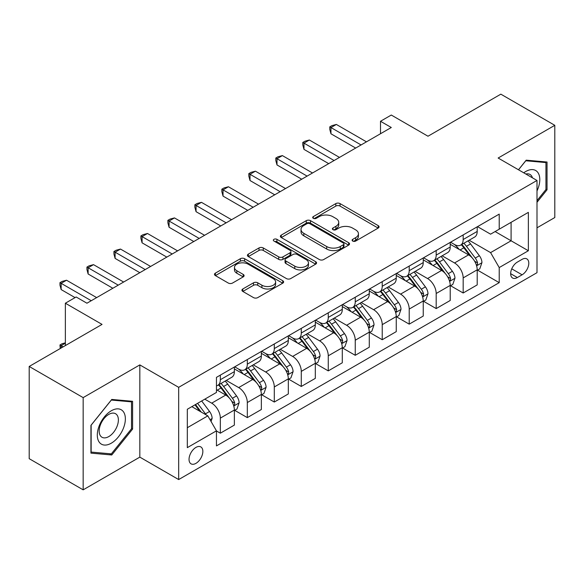 <?xml version="1.0" encoding="UTF-8"?>
<svg xmlns="http://www.w3.org/2000/svg" width="584" height="584" viewBox="0 0 584 584"><rect width="100%" height="100%" fill="white"/><g stroke="black" fill="none" stroke-linecap="round" stroke-linejoin="round"><path stroke-width="0.88" d="M352.714 241.068A2.095 1.212 0 0 0 355.678 241.068L378.191 228.067A2.993 1.73 0 0 0 379.067 226.847A2.993 1.73 0 0 0 378.191 225.621L340.056 203.604A2.993 1.73 0 0 0 335.815 203.604L313.309 216.598A2.095 1.212 0 0 0 312.695 217.46A2.095 1.212 0 0 0 313.309 218.314A2.095 1.212 0 0 0 316.272 218.314L319.185 216.635A9.585 5.533 0 0 1 332.749 216.635L335.924 218.467A9.585 5.533 0 0 1 338.735 222.38A9.585 5.533 0 0 1 335.924 226.293L333.011 227.979A2.095 1.212 0 0 0 332.398 228.833A2.095 1.212 0 0 0 333.011 229.687A2.095 1.212 0 0 0 335.975 229.687L338.888 228.008A9.585 5.533 0 0 1 352.451 228.008L355.627 229.841A9.585 5.533 0 0 1 358.437 233.753A9.585 5.533 0 0 1 355.627 237.673L352.714 239.352A2.095 1.212 0 0 0 352.101 240.207A2.095 1.212 0 0 0 352.714 241.068L352.714 239.352M195.947 463.353A9.767 5.643 120 0 0 202.327 454.746A9.767 5.643 120 0 0 200.83 446.921A9.767 5.643 120 0 0 195.947 447.402A9.767 5.643 120 0 0 189.566 456.009A9.767 5.643 120 0 0 191.063 463.842A9.767 5.643 120 0 0 195.947 463.353M242.805 288.985A2.993 1.73 0 0 0 241.929 290.212A2.993 1.73 0 0 0 242.805 291.431L253.507 297.606A2.993 1.73 0 0 0 257.741 297.606L282.744 283.174A2.993 1.73 0 0 0 283.62 281.955A2.993 1.73 0 0 0 282.744 280.729L244.608 258.712A2.993 1.73 0 0 0 240.367 258.712L215.365 273.144A2.993 1.73 0 0 0 214.489 274.37A2.993 1.73 0 0 0 215.365 275.59L228.293 283.05A2.993 1.73 0 0 0 232.527 283.05L243.229 276.874A2.993 1.73 0 0 0 244.105 275.655A2.993 1.73 0 0 0 243.229 274.429L236.819 270.728A8.015 4.628 0 0 1 234.476 267.457A8.015 4.628 0 0 1 239.418 263.18A8.015 4.628 0 0 1 248.156 264.187L273.261 278.678A8.015 4.628 0 0 1 275.611 281.955A8.015 4.628 0 0 1 270.662 286.226A8.015 4.628 0 0 1 261.924 285.226L257.741 282.809A2.993 1.73 0 0 0 253.507 282.809L242.805 288.985L242.805 291.431M536.995 227.818L554.8 217.54L554.8 125.319L500.838 94.163L427.984 136.225L391.295 115.041L380.498 121.268L391.295 127.502L86.943 303.213L76.146 296.986L65.357 303.213L65.357 345.589M83.162 397.616L83.162 489.837L139.824 457.126L139.824 364.905L83.162 397.616L29.2 366.46L102.047 324.397L65.357 303.213M139.824 364.905L178.675 387.338L536.995 180.463L536.995 272.684L178.675 479.559L178.675 387.338M554.8 125.319L498.137 158.03L536.995 180.463M319.397 259.566A2.993 1.73 0 0 0 323.638 259.566L348.633 245.134A2.993 1.73 0 0 0 349.517 243.908A2.993 1.73 0 0 0 348.633 242.688L310.498 220.664A2.993 1.73 0 0 0 306.264 220.664L281.262 235.104A2.993 1.73 0 0 0 280.386 236.323A2.993 1.73 0 0 0 281.262 237.549L319.397 259.566M274.787 241.52A2.095 1.212 0 0 1 276.918 241.812L276.918 239.323L315.688 261.705A2.993 1.73 0 0 1 316.564 262.931A2.993 1.73 0 0 1 315.688 264.151L290.686 278.59A2.993 1.73 0 0 1 286.452 278.59L248.317 256.573L248.317 254.12A2.993 1.73 0 0 0 247.433 255.347A2.993 1.73 0 0 0 248.317 256.573M248.317 254.12L259.011 247.944A2.993 1.73 0 0 1 263.253 247.944L278.721 256.872A2.993 1.73 0 0 0 282.955 256.872L290.051 252.777A2.993 1.73 0 0 0 290.934 251.558A2.993 1.73 0 0 0 290.051 250.332L273.954 241.031A2.095 1.212 0 0 1 273.334 240.177A2.095 1.212 0 0 1 274.633 239.06A2.095 1.212 0 0 1 276.918 239.323M83.162 489.837L29.2 458.681L29.2 366.46M522.096 259.347L517.351 262.092A9.461 5.46 120 0 0 511.168 270.428A9.461 5.46 120 0 0 512.621 278.013A9.461 5.46 120 0 0 517.351 277.546L522.096 274.801A9.461 5.46 120 0 0 528.279 266.465A9.461 5.46 120 0 0 526.826 258.88A9.461 5.46 120 0 0 522.096 259.347M477.522 226.636L490.582 234.177L499.218 229.191L499.218 214.109L216.452 377.366L216.452 392.441L187.311 409.267L187.311 447.651L216.452 430.831L216.452 445.906L499.218 282.656L499.218 267.574L490.582 252.617L469.12 240.228M499.218 229.191L528.359 212.364L528.359 250.748L499.218 267.574M139.824 457.126L178.675 479.559M380.498 121.268L380.498 133.729M495.115 231.556L511.088 240.783L511.088 222.336L528.359 212.364M490.582 252.617L511.088 240.783L528.359 250.748M187.311 427.714L207.816 415.874L191.844 406.654M216.452 430.956L220.336 433.197L220.336 418.115A12.213 7.052 -120 0 0 211.7 403.164L204.794 399.171M220.336 433.197L234.367 425.094L234.367 410.019A12.213 7.052 -120 0 0 225.731 395.061L216.452 389.703M234.688 410.326L247.317 417.618L247.317 402.537A12.213 7.052 -120 0 0 238.688 387.586L226.285 380.425M247.317 417.618L261.347 409.515L261.347 394.441A12.213 7.052 -120 0 0 252.711 379.483L234.367 368.891M261.676 394.748L274.298 402.04L274.298 386.958A12.213 7.052 -120 0 0 265.669 372.008L253.266 364.847M274.298 402.04L288.328 393.937L288.328 378.863A12.213 7.052 -120 0 0 279.7 363.905L261.347 353.313M288.657 379.169L301.278 386.462L301.278 371.387A12.213 7.052 -120 0 0 292.65 356.43L280.247 349.268M301.278 386.462L315.309 378.366L315.309 363.284A12.213 7.052 -120 0 0 306.68 348.327L288.328 337.734M315.637 363.598L328.266 370.884L328.266 355.809A12.213 7.052 -120 0 0 319.63 340.852L307.235 333.698M328.266 370.884L342.297 362.788L342.297 347.706A12.213 7.052 -120 0 0 333.661 332.749L315.309 322.156M342.618 348.02L355.247 355.306L355.247 340.231A12.213 7.052 -120 0 0 346.611 325.273L334.216 318.119M355.247 355.306L369.278 347.21L369.278 332.128A12.213 7.052 -120 0 0 360.642 317.17L342.297 306.578M369.599 332.442L382.228 339.727L382.228 324.653A12.213 7.052 -120 0 0 373.592 309.695L361.197 302.541M382.228 339.727L396.259 331.632L396.259 316.55A12.213 7.052 -120 0 0 387.623 301.599L369.278 291M396.58 316.864L409.209 324.149L409.209 309.075A12.213 7.052 -120 0 0 400.573 294.117L388.178 286.963M409.209 324.149L423.239 316.053L423.239 300.972A12.213 7.052 -120 0 0 414.603 286.021L396.259 275.429M423.561 301.286L436.19 308.578L436.19 293.497A12.213 7.052 -120 0 0 427.554 278.539L415.158 271.385M436.19 308.578L450.22 300.475L450.22 285.393A12.213 7.052 -120 0 0 441.584 270.443L423.239 259.851M450.541 285.707L463.17 293L463.17 277.918A12.213 7.052 -120 0 0 454.534 262.961L442.139 255.807M463.17 293L477.201 284.897L477.201 269.815A12.213 7.052 -120 0 0 468.565 254.865L450.22 244.273M450.541 242.214L454.534 244.521A12.213 7.052 -120 0 0 460.645 245.127A12.213 7.052 -120 0 0 463.17 239.535L463.17 234.921M423.561 257.792L427.554 260.099A12.213 7.052 -120 0 0 433.664 260.705A12.213 7.052 -120 0 0 436.19 255.113L436.19 250.499M396.58 273.37L400.573 275.677A12.213 7.052 -120 0 0 406.676 276.276A12.213 7.052 -120 0 0 409.209 270.691L409.209 266.078M369.599 288.949L373.592 291.255A12.213 7.052 -120 0 0 379.695 291.854A12.213 7.052 -120 0 0 382.228 286.269L382.228 281.656M342.618 304.527L346.611 306.826A12.213 7.052 -120 0 0 352.714 307.432A12.213 7.052 -120 0 0 355.247 301.848L355.247 297.234M315.637 320.105L319.63 322.404A12.213 7.052 -120 0 0 325.733 323.01A12.213 7.052 -120 0 0 328.266 317.426L328.266 312.812M288.657 335.676L292.65 337.983A12.213 7.052 -120 0 0 298.752 338.589A12.213 7.052 -120 0 0 301.278 332.997L301.278 328.391M261.676 351.254L265.669 353.561A12.213 7.052 -120 0 0 271.772 354.167A12.213 7.052 -120 0 0 274.298 348.575L274.298 343.969M234.688 366.832L238.688 369.139A12.213 7.052 -120 0 0 244.791 369.745A12.213 7.052 -120 0 0 247.317 364.153L247.317 359.547M477.522 270.129L499.218 282.656M460.645 245.127L474.675 237.024A12.213 7.052 -120 0 0 477.201 231.432L477.201 226.826M433.664 260.705L447.687 252.602A12.213 7.052 -120 0 0 450.22 247.01L450.22 242.404M406.676 276.276L420.706 268.18A12.213 7.052 -120 0 0 423.239 262.588L423.239 257.975M379.695 291.854L393.726 283.758A12.213 7.052 -120 0 0 396.259 278.166L396.259 273.553M352.714 307.432L366.745 299.337A12.213 7.052 -120 0 0 369.278 293.745L369.278 289.131M325.733 323.01L339.764 314.915A12.213 7.052 -120 0 0 342.297 309.323L342.297 304.709M298.752 338.589L312.783 330.493A12.213 7.052 -120 0 0 315.309 324.901L315.309 320.287M271.772 354.167L285.802 346.064A12.213 7.052 -120 0 0 288.328 340.479L288.328 335.866M244.791 369.745L258.822 361.642A12.213 7.052 -120 0 0 261.347 356.058L261.347 351.444M216.452 385.82A12.213 7.052 -120 0 0 217.81 385.323L231.841 377.22A12.213 7.052 -120 0 0 234.367 371.636L234.367 367.022M217.81 385.323A12.213 7.052 -120 0 0 220.336 379.731L220.336 375.125M207.816 415.874L216.452 430.831M536.995 202.29L547.033 189.8L547.033 162.031L526.199 160.169L518.475 169.776M90.936 453.126L111.763 454.987L132.59 429.072L132.59 401.303L111.763 399.441L90.936 425.356L90.936 453.126M545.952 189.179L547.033 189.8M131.517 428.452L132.59 429.072M109.566 453.717L111.763 454.987M353.554 241.36L355.627 240.163A9.585 5.533 0 0 0 358.437 236.25L358.437 233.753M338.735 222.38L338.735 224.876A9.585 5.533 0 0 1 335.924 228.789L333.851 229.987M378.155 228.088L340.056 206.094A2.993 1.73 0 0 0 335.815 206.094L314.148 218.606M348.597 245.156L310.498 223.161A2.993 1.73 0 0 0 306.264 223.161L281.298 237.571M343.341 244.769A2.095 1.212 0 0 0 343.954 243.908A2.095 1.212 0 0 0 343.341 243.053L309.863 223.723A2.095 1.212 0 0 0 306.899 223.723L303.826 225.497A9.585 5.533 0 0 0 301.016 229.417A9.585 5.533 0 0 0 303.826 233.33L326.704 246.543A9.585 5.533 0 0 0 340.268 246.543L343.341 244.769L343.341 247.258A2.095 1.212 0 0 0 343.954 246.404L343.954 243.908M301.016 229.417L301.016 231.906A9.585 5.533 0 0 0 303.826 235.819L303.826 233.33M343.341 247.258L340.268 249.032A9.585 5.533 0 0 1 326.704 249.032L303.826 235.819M248.353 256.595L259.011 250.441L259.011 247.944M290.934 251.558L290.934 254.047A2.993 1.73 0 0 1 290.051 255.274L282.955 259.369A2.993 1.73 0 0 1 278.721 259.369L263.253 250.441A2.993 1.73 0 0 0 259.011 250.441M276.918 241.812L315.652 264.18M294.767 266.143A8.015 4.628 0 0 0 303.505 267.143A8.015 4.628 0 0 0 308.454 262.873A8.015 4.628 0 0 0 306.104 259.595L297.256 254.493A2.993 1.73 0 0 0 293.022 254.493L285.919 258.588A2.993 1.73 0 0 0 285.043 259.814A2.993 1.73 0 0 0 285.919 261.033L294.767 266.143L294.767 268.633A8.015 4.628 0 0 0 303.505 269.64A8.015 4.628 0 0 0 308.454 265.362L308.454 262.873M285.043 259.814L285.043 262.304A2.993 1.73 0 0 0 285.919 263.53L285.919 261.033M294.767 268.633L285.919 263.53M275.611 281.955L275.611 284.444A8.015 4.628 0 0 1 270.662 288.722A8.015 4.628 0 0 1 261.924 287.715L257.741 285.299A2.993 1.73 0 0 0 253.507 285.299L242.849 291.452M234.476 267.457L234.476 269.947A8.015 4.628 0 0 0 236.819 273.224L236.819 270.728M243.192 276.896L236.819 273.224M282.707 283.196L244.608 261.201A2.993 1.73 0 0 0 240.367 261.201L215.408 275.611M477.201 270.319L479.792 268.822L481.946 262.588A8.088 4.672 -120 0 0 479.369 255.704L470.551 243.929A23.353 13.483 -120 0 0 468.003 240.878M459.228 249.47A23.353 13.483 -120 0 0 454.447 244.47M476.464 265.362L477.405 264.348L477.581 262.931A8.088 4.672 -120 0 0 475.266 258.07L466.448 246.295A23.353 13.483 -120 0 0 463.9 243.243M461.725 244.499A19.381 11.191 60 0 1 464.908 248.112L472.368 258.077M461.309 244.74A23.353 13.483 60 0 1 463.857 247.791L469.719 255.617M361.073 144.949L330.96 127.56L336.355 124.443L366.467 141.832M355.678 148.059L330.96 133.794L330.96 127.56L329.777 126.874L331.931 125.633L336.355 124.443M330.96 133.794L329.777 129.371L329.777 126.874M450.22 285.897L452.812 284.401L454.965 278.166A8.088 4.672 -120 0 0 452.388 271.275L443.57 259.508A23.353 13.483 -120 0 0 441.015 256.456M432.248 265.048A23.353 13.483 -120 0 0 427.466 260.048M449.483 280.94L450.425 279.926L450.6 278.51A8.088 4.672 -120 0 0 448.286 273.648L439.467 261.873A23.353 13.483 -120 0 0 436.92 258.822M434.744 260.077A19.381 11.191 60 0 1 437.927 263.691L445.388 273.655M434.328 260.318A23.353 13.483 60 0 1 436.876 263.369L442.738 271.195M423.239 301.468L425.831 299.979L427.984 293.745A8.088 4.672 -120 0 0 425.407 286.853L416.582 275.086A23.353 13.483 -120 0 0 414.034 272.034M405.267 280.627A23.353 13.483 -120 0 0 400.485 275.626M422.502 296.519L423.444 295.504L423.619 294.088A8.088 4.672 -120 0 0 421.305 289.226L412.486 277.451A23.353 13.483 -120 0 0 409.939 274.4M407.763 275.655A19.381 11.191 60 0 1 410.946 279.269L418.407 289.233M407.347 275.896A23.353 13.483 60 0 1 409.895 278.948L415.757 286.773M396.259 317.046L398.85 315.557L401.004 309.323A8.088 4.672 -120 0 0 398.419 302.432L389.601 290.664A23.353 13.483 -120 0 0 387.053 287.605M378.286 296.205A23.353 13.483 -120 0 0 373.504 291.204M395.521 312.097L396.463 311.075L396.638 309.666A8.088 4.672 -120 0 0 394.324 304.804L385.506 293.029A23.353 13.483 -120 0 0 382.951 289.978M380.783 291.233A19.381 11.191 60 0 1 383.965 294.847L391.426 304.812M380.366 291.474A23.353 13.483 60 0 1 382.914 294.526L388.776 302.351M334.092 160.527L303.979 143.138L309.374 140.021L339.486 157.41M328.697 163.637L303.979 149.373L303.979 143.138L302.789 142.452L304.95 141.211L309.374 140.021M303.979 149.373L302.789 144.949L302.789 142.452M307.111 176.105L276.998 158.717L282.393 155.6L312.506 172.988M301.716 179.215L276.998 164.951L276.998 158.717L275.809 158.03L277.969 156.782L282.393 155.6M276.998 164.951L275.809 160.527L275.809 158.03M280.13 191.676L250.018 174.295L255.412 171.178L285.525 188.566M274.728 194.793L250.018 180.529L250.018 174.295L248.828 173.609L250.989 172.36L255.412 171.178M250.018 180.529L248.828 176.105L248.828 173.609M369.278 332.624L371.862 331.128L374.023 324.901A8.088 4.672 -120 0 0 371.439 318.01L362.62 306.235A23.353 13.483 -120 0 0 360.072 303.184M351.305 311.783A23.353 13.483 -120 0 0 346.524 306.775M368.541 327.675L369.482 326.653L369.657 325.244A8.088 4.672 -120 0 0 367.343 320.382L358.518 308.608A23.353 13.483 -120 0 0 355.97 305.556M353.802 306.812A19.381 11.191 60 0 1 356.985 310.425L364.445 320.39M353.386 307.053A23.353 13.483 60 0 1 355.933 310.104L361.795 317.93M253.149 207.254L223.037 189.873L228.432 186.756L258.544 204.144M247.747 210.371L223.037 196.107L223.037 189.873L221.847 189.187L224.008 187.938L228.432 186.756M223.037 196.107L221.847 191.676L221.847 189.187M536.995 190.931A19.841 11.454 120 0 0 537.915 172.579A19.841 11.454 120 0 0 523.753 172.82M532.447 177.843A13.585 7.84 120 0 0 531.535 175.872A13.585 7.84 120 0 0 530.002 174.455A13.585 7.84 120 0 0 525.848 174.032M525.724 160.761L545.952 162.586L545.952 189.493L536.995 200.641M544.609 161.812L545.952 162.586M518.519 169.798L525.768 160.782M111.332 410.764A19.841 11.454 120 0 0 97.302 435.065A19.841 11.454 120 0 0 111.332 443.168A19.841 11.454 120 0 0 125.363 418.867A19.841 11.454 120 0 0 111.332 410.764M108.777 414.399A13.585 7.84 120 0 0 99.9 426.371A13.585 7.84 120 0 0 101.988 437.255A13.585 7.84 120 0 0 108.777 436.584A13.585 7.84 120 0 0 117.654 424.612A13.585 7.84 120 0 0 115.566 413.727A13.585 7.84 120 0 0 108.777 414.399M131.517 428.766L111.332 453.877L91.148 452.074L91.148 425.159L111.332 400.055L131.517 401.858L131.517 428.766M130.174 401.084L131.517 401.858M342.297 348.203L344.881 346.706L347.042 340.479A8.088 4.672 -120 0 0 344.458 333.588L335.639 321.813A23.353 13.483 -120 0 0 333.092 318.762M324.317 327.361A23.353 13.483 -120 0 0 319.543 322.353M341.56 343.253L342.494 342.231L342.677 340.822A8.088 4.672 -120 0 0 340.355 335.953L331.537 324.186A23.353 13.483 -120 0 0 328.989 321.134M326.821 322.39A19.381 11.191 60 0 1 329.997 326.003L337.464 335.968M326.398 322.631A23.353 13.483 60 0 1 328.945 325.682L334.814 333.508M226.161 222.832L196.056 205.451L201.451 202.334L231.563 219.723M220.767 225.95L196.056 211.678L196.056 205.451L194.866 204.765L197.027 203.517L201.451 202.334M196.056 211.678L194.866 207.254L194.866 204.765M315.309 363.781L317.9 362.284L320.061 356.058A8.088 4.672 -120 0 0 317.477 349.166L308.659 337.391A23.353 13.483 -120 0 0 306.111 334.34M297.336 342.939A23.353 13.483 -120 0 0 292.555 337.932M314.572 358.824L315.513 357.809L315.696 356.401A8.088 4.672 -120 0 0 313.374 351.531L304.556 339.764A23.353 13.483 -120 0 0 302.008 336.712M299.833 337.961A19.381 11.191 60 0 1 303.016 341.582L310.484 351.546M299.417 338.202A23.353 13.483 60 0 1 301.964 341.253L307.834 349.086M199.181 238.411L169.075 221.029L174.47 217.912L204.582 235.294M193.786 241.528L169.075 227.256L169.075 221.029L167.885 220.343L170.046 219.095L174.47 217.912M169.075 227.256L167.885 222.832L167.885 220.343M288.328 379.359L290.92 377.863L293.08 371.636A8.088 4.672 -120 0 0 290.496 364.744L281.678 352.97A23.353 13.483 -120 0 0 279.13 349.918M270.356 358.518A23.353 13.483 -120 0 0 265.574 353.51M287.591 374.402L288.532 373.388L288.708 371.979A8.088 4.672 -120 0 0 286.394 367.11L277.575 355.342A23.353 13.483 -120 0 0 275.027 352.291M272.852 353.539A19.381 11.191 60 0 1 276.035 357.16L283.503 367.124M272.436 353.78A23.353 13.483 60 0 1 274.984 356.831L280.853 364.664M172.2 253.989L142.087 236.608L147.489 233.49L177.602 250.872M166.805 257.106L142.087 242.834L142.087 236.608L140.905 235.921L143.065 234.673L147.489 233.49M142.087 242.834L140.905 238.411L140.905 235.921M261.347 394.937L263.939 393.441L266.1 387.214A8.088 4.672 -120 0 0 263.515 380.323L254.697 368.548A23.353 13.483 -120 0 0 252.149 365.496M243.375 374.096A23.353 13.483 -120 0 0 238.593 369.088M260.61 389.981L261.552 388.966L261.727 387.557A8.088 4.672 -120 0 0 259.413 382.688L250.594 370.913A23.353 13.483 -120 0 0 248.047 367.862M245.871 369.117A19.381 11.191 60 0 1 249.054 372.738L256.522 382.702M245.455 369.358A23.353 13.483 60 0 1 248.003 372.409L253.865 380.242M145.219 269.567L115.106 252.186L120.508 249.069L150.614 266.45M139.824 272.684L115.106 258.413L115.106 252.186L113.924 251.5L116.077 250.251L120.508 249.069M115.106 258.413L113.924 253.989L113.924 251.5M234.367 410.516L236.958 409.019L239.119 402.785A8.088 4.672 -120 0 0 236.535 395.901L227.716 384.126A23.353 13.483 -120 0 0 225.168 381.075M233.629 405.559L234.571 404.544L234.746 403.135A8.088 4.672 -120 0 0 232.432 398.266L223.614 386.491A23.353 13.483 -120 0 0 221.066 383.44M218.891 384.695A19.381 11.191 60 0 1 222.073 388.316L229.534 398.281M218.474 384.936A23.353 13.483 60 0 1 221.022 387.988L226.884 395.813M118.238 285.145L88.126 267.764L93.52 264.647L123.633 282.028M112.843 288.262L88.126 273.991L88.126 267.764L86.943 267.078L89.096 265.829L93.52 264.647M88.126 273.991L86.943 269.567L86.943 267.078M211.058 421.48L212.131 418.363A8.088 4.672 -120 0 0 209.554 411.479L201.684 400.974M206.188 414.932A8.088 4.672 -120 0 0 205.451 413.844L197.582 403.34M195.552 404.508L201.21 412.056M194.99 404.836L199.786 411.238M65.357 343.217L61.145 345.648L63.196 346.83M60.247 348.538L59.962 344.962L62.116 343.721L65.357 342.852M59.962 344.962L61.145 345.648L61.145 348.013M91.257 300.724L61.145 283.335L66.54 280.225L96.652 297.606M75.066 297.606L61.145 289.569L61.145 283.335L59.962 282.656L62.116 281.408L66.54 280.225M61.145 289.569L59.962 285.145L59.962 282.656M211.7 403.164L225.731 395.061M238.688 387.586L252.711 379.483M265.669 372.008L279.7 363.905M292.65 356.43L306.68 348.327M319.63 340.852L333.661 332.749M346.611 325.273L360.642 317.17M373.592 309.695L387.623 301.599M400.573 294.117L414.603 286.021M427.554 278.539L441.584 270.443M454.534 262.961L468.565 254.865M463.17 239.535L477.201 231.432M463.17 277.918L477.201 269.815M436.19 293.497L450.22 285.393M436.19 255.113L450.22 247.01M409.209 309.075L423.239 300.972M409.209 270.691L423.239 262.588M382.228 324.653L396.259 316.55M382.228 286.269L396.259 278.166M355.247 340.231L369.278 332.128M355.247 301.848L369.278 293.745M328.266 355.809L342.297 347.706M328.266 317.426L342.297 309.323M301.278 371.387L315.309 363.284M301.278 332.997L315.309 324.901M274.298 386.958L288.328 378.863M274.298 348.575L288.328 340.479M247.317 402.537L261.347 394.441M247.317 364.153L261.347 356.058M220.336 418.115L234.367 410.019M220.336 379.731L234.367 371.636M511.745 268.83L522.096 274.801M510.657 273.684L517.351 277.546M355.627 240.163L355.627 237.673M333.011 229.687L333.011 227.979M335.924 228.789L335.924 226.293M313.309 218.314L313.309 216.598M335.815 206.094L335.815 203.604M340.056 206.094L340.056 203.604M378.191 228.067L378.191 225.621M281.262 237.549L281.262 235.104M306.264 223.161L306.264 220.664M310.498 223.161L310.498 220.664M348.633 245.134L348.633 242.688M326.704 249.032L326.704 246.543M340.268 249.032L340.268 246.543M263.253 250.441L263.253 247.944M278.721 259.369L278.721 256.872M282.955 259.369L282.955 256.872M290.051 255.274L290.051 252.777M315.688 264.151L315.688 261.705M253.507 285.299L253.507 282.809M257.741 285.299L257.741 282.809M261.924 287.715L261.924 285.226M243.229 276.874L243.229 274.429M215.365 275.59L215.365 273.144M240.367 261.201L240.367 258.712M244.608 261.201L244.608 258.712M282.744 283.174L282.744 280.729M476.595 265.808L481.895 262.749M466.448 246.295L470.551 243.929M460.09 249.967L463.857 247.791M475.266 258.07L479.369 255.704M474.624 261.231L477.581 262.931M449.614 281.386L454.914 278.32M439.467 261.873L443.57 259.508M433.109 265.545L436.876 263.369M448.286 273.648L452.388 271.275M447.643 276.801L450.6 278.51M422.634 296.957L427.933 293.898M412.486 277.451L416.582 275.086M406.121 281.123L409.895 278.948M421.305 289.226L425.407 286.853M420.662 292.38L423.619 294.088M395.653 312.535L400.952 309.476M385.506 293.029L389.601 290.664M379.14 296.701L382.914 294.526M394.324 304.804L398.419 302.432M393.682 307.958L396.638 309.666M368.672 328.113L373.972 325.054M358.518 308.608L362.62 306.235M352.159 312.279L355.933 310.104M367.343 320.382L371.439 318.01M366.701 323.536L369.657 325.244M341.691 343.691L346.991 340.633M331.537 324.186L335.639 321.813M325.178 327.858L328.945 325.682M340.355 335.953L344.458 333.588M339.72 339.114L342.677 340.822M314.71 359.269L320.01 356.211M304.556 339.764L308.659 337.391M298.198 343.436L301.964 341.253M313.374 351.531L317.477 349.166M312.739 354.692L315.696 356.401M287.729 374.848L293.022 371.789M277.575 355.342L281.678 352.97M271.217 359.014L274.984 356.831M286.394 367.11L290.496 364.744M285.751 370.271L288.708 371.979M260.741 390.426L266.041 387.367M250.594 370.913L254.697 368.548M244.236 374.585L248.003 372.409M259.413 382.688L263.515 380.323M258.77 385.849L261.727 387.557M233.761 406.004L239.06 402.945M223.614 386.491L227.716 384.126M217.255 390.163L221.022 387.988M232.432 398.266L236.535 395.901M231.79 401.427L234.746 403.135M210.028 419.706L212.08 418.524M205.451 413.844L209.554 411.479"/></g></svg>
